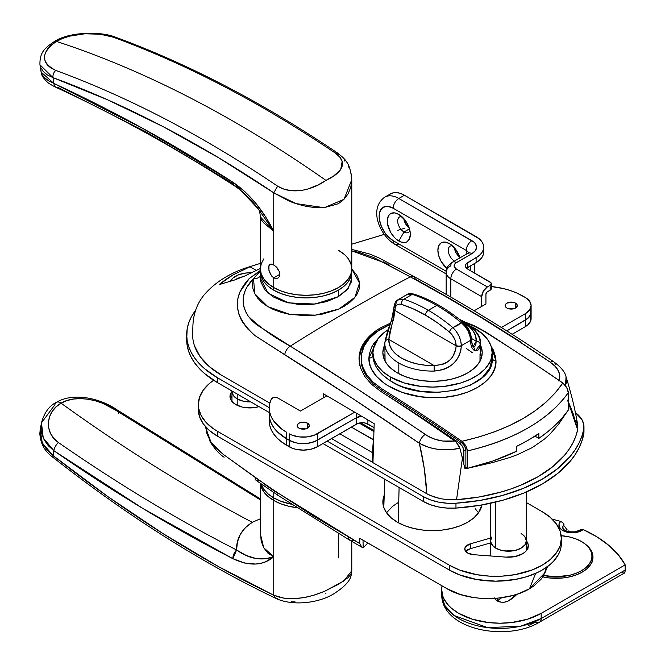 <?xml version="1.0" encoding="UTF-8"?>
<svg xmlns="http://www.w3.org/2000/svg" width="665" height="665" viewBox="0 0 665 665"><rect width="100%" height="100%" fill="white"/><g stroke="black" fill="none" stroke-linecap="round" stroke-linejoin="round"><path stroke-width="1" d="M243.24 276.673A20.274 11.704 0 0 0 234.703 279.965A20.274 11.704 180 0 1 243.24 276.673M230.373 281.262A20.274 11.704 180 0 1 251.553 272.833L245.9 273.016L238.594 274.761L232.999 277.995L230.373 281.262M351.278 282.085L351.777 271.511A45.71 26.392 180 0 1 338.385 290.173L338.385 296.665L346.889 289.923L351.278 282.085M351.719 270.214A45.71 26.392 180 0 1 351.777 271.511L351.719 270.214L351.777 271.511A45.71 26.392 -0 0 0 351.719 270.214M575.907 420.504L577.702 425.068L577.644 429.789L575.765 436.356L572.947 442.807L569.223 449.099L564.593 455.209L552.814 466.639L537.935 476.78L520.363 485.367L510.695 489.016L500.57 492.175L479.099 496.996L456.539 499.706L448.426 499.739L440.479 498.708L429.823 495.309L426.78 493.738L424.32 468.817L419.357 443.297L351.494 397.737L255.102 335.692L247.904 329.117L242.525 322.035L240.522 318.327L239.001 314.545L237.397 306.964L237.696 299.383L239.841 292.043L249.325 278.485L260.356 270.805L249.325 278.485C231.578 297.421 233.498 316.49 255.102 335.692L284.778 354.661A7.947 4.738 -58.1 0 1 290.297 346.149C273.83 337.288 259.865 327.363 248.394 316.365C240.023 303.298 241.728 290.696 253.523 278.569L260.356 271.104L253.523 278.569L246.69 287.488L244.57 292.243L243.373 297.105L243.141 302.051L243.897 306.939L245.643 311.727L248.394 316.365L252.068 320.713L256.64 324.744L290.297 346.149A1987.369 1282.91 -66.7 0 1 410.313 276.856L445.816 296.615L480.978 317.429L515.791 339.316L550.279 362.242L555.267 366.448L558.575 371.186L559.83 376.157L558.733 380.97C561.327 374.171 558.509 367.928 550.279 362.242A7.947 4.14 -55.7 0 1 553.978 361.968A7.947 4.14 124.3 0 0 550.279 362.242C504.519 330.962 457.869 302.5 410.313 276.856L373.788 257.538L359.457 252.534L351.66 250.813M374.187 423.655L323.522 393.838L374.187 423.655L372.957 462.665L426.78 493.738L372.957 462.665L374.187 423.655M192.667 333.531A99.368 57.373 0 0 0 221.744 375.368L269.874 403.148L221.744 375.368L209.392 366.673L200.207 356.748L194.554 345.991M484.536 331.228L473.413 325.31L484.536 331.228A2105.265 1215.479 60 0 1 508.226 346.648A2105.265 1215.479 -120 0 0 484.536 331.228M465.284 322.176L473.413 325.31L465.284 322.176M380.563 327.845L390.729 323.007L380.563 327.845L375.708 330.946L367.687 338.003L364.611 341.877C368.435 336.44 373.755 331.76 380.563 327.845M359.009 358.876L359.009 358.876C359.117 352.658 360.987 346.989 364.611 341.877L360.413 350.181L359.366 354.487L359.009 358.876L360.422 367.67L359.009 358.876M364.611 376.232L360.422 367.67L364.611 376.232L371.386 384.171L364.611 376.232M567.561 400.147L577.644 429.789A139.118 80.315 0 0 1 456.539 499.706L462.441 458.06L460.571 450.729L464.935 468.709L467.237 468.251L464.935 468.709L462.441 458.06L456.539 499.706L448.426 499.739L440.479 498.708L433.156 496.672L426.78 493.738C425.966 477.32 423.489 460.504 419.357 443.297C373.738 412.084 328.884 382.541 284.778 354.661A7.947 4.738 121.9 0 1 290.297 346.149C334.545 373.688 379.524 403.115 425.218 434.445A7.947 4.156 124.5 0 0 419.357 443.297C431.12 449.74 444.636 451.394 459.897 448.276L460.571 450.729L459.066 446.132L456.365 442.375L459.897 448.276L449.232 449.839L438.301 449.39L433.081 448.459L428.085 447.104L419.357 443.297A7.947 4.156 -55.5 0 1 425.218 434.445C433.53 440.089 443.372 442.275 454.744 441.011L456.365 442.375L454.744 441.011A2105.265 1215.479 60 0 0 380.546 391.269L371.386 384.171L380.546 391.269A2105.265 1215.479 60 0 1 454.744 441.011L442.732 441.053L435.068 439.266L428.218 436.298L357.205 388.875L290.297 346.149A1987.369 1282.91 -66.7 0 1 410.313 276.856L383.123 262.301L351.777 250.838M410.313 276.856L413.846 276.482L415.442 279.225L450.887 299.175L485.982 320.106L520.728 342.018M323.124 397.969L323.522 393.838L323.124 397.969M249.325 278.485L260.356 270.422L249.325 278.485M383.472 261.885L388.992 264.853M389 264.861L389.432 265.094M219.126 284.603L233.074 274.836L250.04 266.756L256.449 270.456L250.04 266.756L233.074 274.836L225.684 279.5L219.126 284.603L234.396 280.056L219.126 284.603M260.356 268.485L244.479 276.133L234.396 280.056L244.479 276.133L260.356 268.485M565.549 385.434L566.514 382.126L565.998 376.623C571.418 394.162 575.325 410.338 577.719 425.168L577.644 429.789L573.105 413.497L568.301 401.618M568.932 408.667L568.301 409.731L568.932 408.667L568.301 408.31L568.932 408.667M566.921 412.001L558.534 424.328L549.814 434.245L544.643 438.95L532.299 447.578L517.47 454.661L509.257 457.661L492.017 462.715L470.704 467.553L492.017 462.715L509.257 457.661L517.47 454.661L532.299 447.578L544.643 438.95L549.814 434.245L558.534 424.328L566.921 412.001M351.777 269.034L356.64 274.919L358.801 279.624L359.615 284.421L359.058 289.267L357.172 293.98L353.963 298.485L349.541 302.658L344.005 306.399L337.504 309.607L322.276 314.121L313.971 315.301L305.426 315.709L288.66 314.163L280.871 312.251L273.664 309.607L267.33 306.341L261.935 302.475L257.696 298.169L254.653 293.473L252.924 288.577L252.542 283.548L253.523 278.569A7.947 6.309 -161.3 0 0 260.356 275.909A7.947 6.309 18.7 0 1 253.523 278.569L254.762 293.689L267.845 306.623L289.716 314.354L315.41 315.152L338.951 308.984L354.902 297.363L359.499 282.991L351.777 269.042M338.385 290.173L344.071 286.174L348.294 281.611L350.896 276.657L351.777 271.511L350.896 276.657L348.294 281.611L344.071 286.174L338.385 290.173A45.71 26.392 180 0 1 288.577 295.892A45.71 26.392 180 0 1 260.356 271.511L261.237 276.657L263.839 281.611L268.062 286.174L273.747 290.173L280.672 293.456L288.577 295.892L297.147 297.396L306.066 297.903L314.986 297.396L323.556 295.892L331.461 293.456L338.385 290.173L331.461 293.456L323.556 295.892L314.986 297.396L306.066 297.903L297.147 297.396L288.577 295.892L280.672 293.456L273.747 290.173A45.71 26.392 -0 0 0 323.556 295.892A45.71 26.392 -0 0 0 351.777 271.511L351.777 268.918A45.71 26.392 180 0 1 323.556 293.298A45.71 26.392 180 0 1 273.747 287.579L273.747 290.173L268.062 286.174L263.839 281.611L261.237 276.657L260.356 271.511A45.71 26.392 0 0 0 273.747 290.173L273.747 287.579L268.062 283.581L263.839 279.017L261.237 274.063L260.356 268.918L261.237 263.764L263.839 258.818L261.237 263.764L260.356 268.918A45.71 26.392 0 0 0 273.747 287.579A45.71 26.392 180 0 1 260.356 268.918L260.697 281.586L264.737 289.799L272.958 296.781L284.52 301.81L298.252 304.395L305.484 304.695L312.774 304.312L326.623 301.636L338.385 296.665L338.385 290.173M260.389 277.28L260.356 278.294M565.549 385.426L566.04 376.764M555.142 364.902A7.947 4.14 124.3 0 0 553.978 361.968A7.947 4.14 -55.7 0 1 555.142 364.902M260.372 278.286L268.07 293.223L288.585 302.883L315.002 304.063L338.385 296.665L348.294 288.194L351.768 278.303M338.385 250.256L344.071 254.254L338.385 250.256A45.71 26.392 180 0 1 351.777 268.918L350.896 274.063L348.294 279.017L344.071 283.581L338.385 287.579L331.461 290.854L323.556 293.298L314.986 294.803L306.066 295.31L297.147 294.803L288.577 293.298L280.672 290.854L273.747 287.579A45.71 26.392 0 0 0 323.556 293.298A45.71 26.392 0 0 0 351.777 268.918L350.896 274.063L348.294 279.017L344.071 283.581L338.385 287.579L331.461 290.854L323.556 293.298L314.986 294.803L306.066 295.31L297.147 294.803L288.577 293.298L280.672 290.854L273.747 287.579L273.747 277.837L271.661 276.058L269.408 272.068L268.618 267.82L268.968 265.626L270.015 264.321L271.661 264.072L273.747 264.861L277.022 267.671L279.35 271.611L279.857 274.304L273.747 277.837L273.747 287.579L268.062 283.581L263.839 279.017L261.237 274.063L260.356 268.918L260.356 216.94C259.998 212.634 259.325 209.982 258.336 208.976M348.294 258.818L350.896 263.764L351.777 268.918L350.896 263.764L348.294 258.818M260.414 270.214A45.71 26.392 0 0 0 260.356 271.511M258.12 208.694L273.747 231.27L258.353 209.001L236.599 185.926A7.947 4.323 -57.3 0 1 234.205 185.635A7.947 4.323 -57.3 0 1 232.9 182.202C173.133 143.781 113.474 110.872 53.923 83.474L41.114 72.086L39.967 64.804C39.476 51.596 45.835 47.381 54.347 41.521C69.717 31.413 101.629 31.388 115.477 37.165C189.084 64.206 263.099 102.817 337.504 153L338.385 155.51L337.504 153L335.177 152.975L337.504 153C342.417 156.774 345.334 159.625 346.266 161.545C349.025 164.421 350.862 170.548 351.777 179.907L350.788 187.297L348.069 193.864L343.872 199.442L338.369 203.714L324.038 207.721L315.476 207.671L306.449 206.391C298.286 204.488 292.367 202.634 288.685 200.83L273.747 192.825L277.654 186.183C203.232 136.001 129.284 97.414 55.81 70.432C40.515 62.419 40.723 52.751 56.434 41.413A5.96 3.441 -120 0 0 54.322 41.538A5.96 3.441 60 0 1 56.434 41.413C71.388 32.427 98.553 31.538 113.341 37.215C186.815 64.206 260.763 102.792 335.177 152.975C351.827 164.646 336.207 176.067 325.842 180.323A1192.42 688.45 -120 0 0 56.434 41.413L62.568 38.462L69.534 36.176L84.929 33.774L100.332 34.239L113.341 37.215C186.815 64.206 260.763 102.792 335.177 152.975L339.782 157.09L342.159 161.495L340.655 169.783L333.689 175.934L317.887 185.045L306.449 189.525L299.208 190.722L291.544 190.714L284.063 189.217L277.654 186.183C203.232 136.001 129.284 97.414 55.81 70.432L50.889 68.013L47.265 64.879L45.087 61.213L44.414 57.157L45.27 52.976L47.622 48.828L51.388 44.921L56.434 41.413A1192.42 688.45 60 0 1 325.842 180.323C318.834 186.075 295.617 197.164 277.654 186.183L273.747 192.825L273.747 264.861L273.747 231.27L263.689 222.825L261.162 219.658L260.356 216.89L273.747 231.27L273.747 192.825L218.295 157.539L163.025 126.583L107.921 99.941L53.001 77.647L53.923 83.474L143.332 128.711L232.9 182.202L244.637 191.404L255.618 203.091L265.435 216.591L273.747 231.27C263.19 210.049 249.575 193.69 232.9 182.202L234.221 185.643C174.754 147.422 115.419 114.688 56.217 87.456C51.637 85.203 48.636 83.383 47.223 82.003C40.798 75.635 41.704 73.873 41.114 72.086L41.737 74.106L44.173 77.406L48.296 80.556L53.923 83.474L53.001 77.647L47.415 74.954L43.242 71.479L40.69 67.414L39.967 64.804L53.001 77.647C126.109 104.488 199.691 142.884 273.747 192.825L296 203.615L324.246 207.704L344.021 199.284L351.777 179.65M232.983 183.598L145.61 131.662L58.47 87.664A7.947 5.029 -65.3 0 1 56.192 87.439A7.947 5.029 114.7 0 0 58.47 87.664M274.861 278.344L271.661 276.058L268.968 270.597L268.968 265.626L270.771 264.063L272.658 264.338L275.967 266.557L279.35 271.611L279.857 274.304L279.358 276.59L277.97 278.095L274.861 278.344M350.962 173.183L351.361 175.128M348.344 166.4L348.734 167.139M344.129 160.431L344.67 161.046M41.039 70.648L41.164 72.385M53.923 83.474A7.947 5.029 114.7 0 0 56.192 87.439A7.947 5.029 -65.3 0 1 53.923 83.474M113.341 37.215A5.96 4.007 -69.9 0 1 115.511 37.174A5.96 4.007 110.1 0 0 113.341 37.215M55.81 70.432A5.96 4.007 110.1 0 0 53.001 77.647A5.96 4.007 -69.9 0 1 55.81 70.432M54.322 41.538A5.96 3.441 -120 0 0 53.167 43.524M273.747 277.837L279.857 274.312L279.358 276.59L277.97 278.095L275.975 278.544L273.747 277.837M462.674 322.026L463.455 322.467A3.973 2.294 -60 0 1 465.442 322.267A3.973 2.294 -60 0 1 466.265 324.088A47.697 27.539 180 0 1 480.238 343.556A47.697 27.539 180 0 1 480.205 344.528L479.623 347.662L478.318 349.906L475.433 350.904L473.613 349.948L472.017 347.845L470.936 344.694L470.554 340.339L461.352 345.65L460.845 350.513L459.315 355.16L456.822 359.615L453.43 363.597L448.626 367.23L443.123 369.665L434.22 371.078A47.697 27.539 180 0 1 398.817 363.032A47.697 27.539 180 0 1 384.844 343.556L385.093 361.768M479.989 361.768L480.014 353.955M393.738 308.651A3.973 2.294 0 0 0 393.722 308.834A3.973 2.294 0 0 0 394.885 310.464A3.973 2.294 180 0 1 393.722 308.843L391.319 321.253C388.493 327.87 386.34 334.927 384.877 342.433A3.973 3.242 -176.5 0 0 384.877 342.591A3.973 3.242 3.5 0 1 384.877 342.417A3.973 3.242 3.5 0 1 388.842 339.424A3.973 3.242 -176.5 0 0 384.877 342.417L384.844 343.556A47.697 27.539 180 0 1 384.877 342.591A47.697 27.539 0 0 0 384.844 343.672A47.697 27.539 0 0 0 398.817 363.032L398.817 373.705L398.817 363.032A47.697 27.539 0 0 0 434.22 371.078L434.079 365.542L434.22 371.078C450.712 369.275 459.756 360.929 461.352 346.033A3.973 2.294 180 0 1 456.14 345.825C455.068 358.103 447.711 364.678 434.079 365.542A43.724 25.245 180 0 1 388.842 339.424L394.885 310.464L456.14 345.825L455.758 349.466L452.641 356.856L449.914 360.089L446.489 362.666L442.582 364.42L434.079 365.542L388.842 339.424L434.079 365.542L425.143 365.193L416.523 363.797L408.568 361.428L401.627 358.161L395.974 354.154L391.86 349.566L389.449 344.586L388.842 339.424L389.308 333.68L393.838 318.178L394.885 310.081C395.193 305.277 397.421 303.381 401.585 304.404A155.012 89.501 60 0 1 425.517 315.16A3.973 2.294 -60 0 1 428.327 310.297A158.993 91.795 -120 0 0 403.788 299.258A3.973 2.743 107.7 0 0 401.585 304.404L413.48 308.976L425.517 315.16L437.553 322.874L449.44 332.026L452.092 334.803L455.06 340.056L456.14 345.825L394.885 310.464L395.376 307.105L396.781 305.044L398.942 304.113L401.585 304.404A3.973 2.743 -72.3 0 1 403.788 299.258A158.993 91.795 60 0 1 428.327 310.297L436.755 305.426A158.993 91.795 -120 0 0 412.217 294.387L403.788 299.258L412.217 294.387L408.859 293.922L406.115 295.11M480.196 355.517L480.196 353.315M466.265 324.088A3.973 2.294 120 0 0 465.442 322.267C476.489 330.206 481.418 337.305 480.238 343.556L480.23 353.622M479.98 361.17L480.105 357.329M480.155 359.94L480.105 359L480.155 359.94M472.2 352.6L466.265 348.427M384.852 354.744L385.101 361.17M397.146 300.289L400.114 298.967L403.788 299.258L397.412 300.081L407.312 294.346L412.217 294.387A158.993 91.795 60 0 1 436.755 305.426A158.993 91.795 60 0 1 461.294 322.725A158.993 91.795 -120 0 0 436.755 305.426L428.327 310.297A158.993 91.795 60 0 1 452.865 327.596L457.52 325.534L461.294 322.725L452.865 327.596L456.223 331.37L458.966 335.983L460.745 340.929L461.352 345.65L470.554 340.339L469.872 335.667L467.936 330.804L464.968 326.316L461.294 322.725A3.973 1.737 -50.1 0 1 463.222 322.483A3.973 1.737 -50.1 0 1 463.497 323.913A3.973 1.737 129.9 0 0 463.222 322.483A3.973 1.737 129.9 0 0 461.294 322.725C467.054 327.629 470.138 333.498 470.554 340.339L475.433 350.904L480.205 344.528A47.697 27.539 -0 0 0 480.238 343.531M459.266 319.258L465.442 322.267A3.973 2.294 120 0 0 463.455 322.467L469.108 326.473L473.222 331.062L475.633 336.041L476.24 341.203L471.352 338.377L476.24 341.203L475.774 345.251L474.877 346.274L473.214 346.174C472.948 347.329 472.325 345.052 471.36 339.333A3.973 2.294 180 0 1 470.554 340.721A3.973 2.294 -0 0 0 471.36 339.333A3.973 2.294 -0 0 0 471.344 339.142M451.601 314.761L439.565 307.047M469.108 331.943L467.304 328.335M464.86 325.202L463.497 323.913C467.653 327.704 469.889 332.176 470.197 337.33M456.14 345.443L456.14 345.825A3.973 2.294 0 0 0 461.352 346.033L461.352 345.65A3.973 2.294 180 0 1 456.14 345.443A3.973 2.294 0 0 0 461.352 345.65C460.986 338.784 458.152 332.766 452.865 327.596A3.973 1.737 129.9 0 0 449.44 332.026C453.605 335.817 455.841 340.289 456.14 345.443M394.387 310.114L384.877 342.591M428.327 310.297A3.973 2.294 120 0 0 425.517 315.16A155.012 89.501 60 0 1 449.44 332.026A3.973 1.737 -50.1 0 1 452.865 327.596A158.993 91.795 -120 0 0 428.327 310.297M394.885 310.081A3.973 2.294 180 0 1 393.722 308.46A3.973 2.294 180 0 1 394.528 307.072A3.973 2.294 0 0 0 393.722 308.469A3.973 2.294 0 0 0 394.885 310.081M393.722 308.834L393.722 308.46C394.528 303.29 395.766 300.497 397.421 300.073L394.528 307.072M463.455 322.467A43.724 25.245 180 0 1 476.24 341.203A3.973 3.242 3.5 0 1 480.205 344.528A3.973 3.242 -176.5 0 0 476.24 341.203L473.33 346.241M412.217 294.387A3.973 2.743 -72.3 0 1 414.054 294.13A3.973 2.743 107.7 0 0 412.217 294.387M415.401 295.459A3.973 2.743 107.7 0 0 414.054 294.13C430.546 299.458 446.946 308.909 463.231 322.483C468.31 327.105 471.019 332.6 471.36 338.959A3.973 2.294 180 0 1 470.554 340.339A3.973 2.294 -0 0 0 471.36 338.951A3.973 2.294 -0 0 0 470.263 337.371M300.987 428.908A6.06 3.5 180 0 1 305.526 428.908A6.06 3.5 0 0 0 300.987 428.908M269.275 421.003L269.275 414.511L269.791 419L271.312 423.422L273.814 427.678L277.263 431.718L281.603 435.467L289.2 440.272L286.74 438.85L286.74 445.342L289.2 446.764L289.2 433.78A19.875 11.471 180 0 0 317.305 433.78L317.305 440.272L317.305 433.78L354.644 412.225L314.296 435.209L307.13 436.922L299.375 436.922L292.209 435.209L289.2 433.78L289.2 440.272L295.651 442.757L299.375 443.414L307.13 443.414L310.863 442.757L317.305 440.272A19.875 11.471 180 0 1 289.2 440.272A19.875 11.471 0 0 0 317.305 440.272L356.656 417.554L356.656 413.397L356.656 417.554A7.947 4.588 180 0 1 361.486 416.232A7.947 4.588 -0 0 0 356.656 417.554L317.305 440.272L317.305 446.764L317.305 440.272L356.656 417.554L314.296 441.693L307.13 443.414L299.375 443.414L295.651 442.757L289.2 440.272L289.2 446.764A19.875 11.471 0 0 0 317.305 446.764L356.656 424.046L356.656 417.554L362.275 416.207L356.656 417.554L356.656 424.046A7.947 4.588 -0 0 1 367.895 424.046L367.895 419.981L367.895 424.046L374.054 427.595L365.318 423.048L362.275 422.699L357.861 423.472L317.305 446.764L310.863 449.249L303.257 450.122L295.651 449.249L292.209 448.185L281.603 441.951L277.263 438.21L273.814 434.17L271.312 429.906L269.791 425.492L269.275 421.003A59.617 34.422 0 0 0 286.74 445.342L286.74 438.85L277.263 431.718L273.814 427.678L271.312 423.422L269.791 419L269.275 414.511A59.617 34.422 0 0 0 286.74 438.85L289.2 440.272L286.74 438.85A59.617 34.422 180 0 1 269.275 414.511L269.791 403.522L271.312 399.108L273.165 397.72L276.175 397.487L277.962 398.077L300.447 411.061L326.848 395.816L300.447 411.061L277.962 398.077A3.973 2.294 180 0 0 271.312 399.108A59.617 34.422 180 0 0 269.275 408.019L269.791 412.508L271.312 416.93L273.814 421.194L281.603 428.975L286.74 432.358A59.617 34.422 180 0 1 269.275 408.019M305.576 428.925L300.937 428.925L305.576 428.925M307.538 423.189L307.538 428.144L309.2 426.348L309.2 424.985L308.294 423.721L305.576 422.433L299.89 422.757L298.211 423.721L297.197 425.667A6.06 3.5 180 0 1 300.937 422.433A6.06 3.5 180 0 1 307.538 423.189A6.06 3.5 180 0 1 309.316 425.667A6.06 3.5 180 0 1 305.576 428.9A6.06 3.5 180 0 1 298.967 428.144A6.06 3.5 180 0 1 297.197 425.667L298.211 427.612L299.89 428.576L305.576 428.9L307.538 428.144L307.538 423.189M286.74 438.85L286.74 432.358L286.74 438.85M508.966 308.834A6.06 3.5 180 0 1 513.505 308.834A6.06 3.5 0 0 0 508.966 308.834M531.111 305.592L529.598 301.195L525.292 297.471A19.875 11.471 180 0 1 531.111 305.592L531.111 312.076A19.875 11.471 0 0 1 525.292 320.189L529.598 316.474L531.111 312.076L531.111 318.568A19.875 11.471 0 0 1 525.292 326.681L512.108 334.296L525.292 326.681L525.292 313.705L529.598 309.981L531.111 305.592A19.875 11.471 180 0 1 525.292 313.705L501.385 327.504L525.292 313.705L525.292 320.189L506.763 330.887L527.761 318.452L530.728 314.321L530.728 309.84L531.111 312.076A19.875 11.471 180 0 1 525.292 320.189L525.292 326.681L527.761 324.944L530.728 320.813L530.728 316.332M508.916 308.843L513.555 308.843L508.916 308.843M506.954 308.061A6.06 3.5 180 0 1 505.176 305.592A6.06 3.5 180 0 1 508.916 302.359A6.06 3.5 180 0 1 515.525 303.115L515.525 308.061L514.602 308.502L508.916 308.818L506.954 308.061L505.292 306.274L505.633 304.246L506.954 303.115L512.416 302.159L514.602 302.675L516.838 304.246L517.179 306.274L515.525 308.061L515.525 303.115A6.06 3.5 180 0 1 517.295 305.592A6.06 3.5 180 0 1 513.555 308.818A6.06 3.5 180 0 1 506.954 308.061M525.292 297.471L516.963 293.082L510.479 290.58L503.488 288.593L491.319 286.524A59.617 34.422 180 0 1 522.831 296.058L525.292 297.471M485.94 303.963L474.137 310.779L485.94 303.963L485.94 294.229L485.94 303.963M372.932 353.348L372.874 354.994A3.973 3.184 -0 0 1 368.909 358.119A3.973 3.184 180 0 0 372.874 354.994C373.107 364.844 378.925 373.439 390.322 380.787C424.445 404.536 495.009 388.751 492.275 357.87A3.973 3.184 180 0 0 496.007 360.987C496.888 381.419 466.398 398.992 432.416 397.687C398.51 397.421 368.053 378.485 368.909 358.119L369.216 354.379L371.635 347.122L373.747 343.622L378.235 338.435L368.909 358.119L370.139 365.584L371.652 369.241L376.423 376.265L383.339 382.633L387.537 385.5L402.508 392.508L420.056 396.673L432.416 397.687L444.852 397.238L456.739 395.351L467.753 392.067L477.379 387.554L485.284 381.959L491.169 375.484L494.785 368.435L496.007 360.987A3.973 3.184 -0 0 1 492.275 357.87L492.05 354.761M384.993 357.67L384.229 359.341L384.993 357.67M397.412 372.932A49.684 28.686 180 0 1 382.857 352.65A49.684 28.686 180 0 1 384.844 344.611L383.813 347.047L382.857 352.65L383.813 358.244L386.639 363.622L391.228 368.585L397.412 372.932L404.935 376.498L413.53 379.15L422.849 380.779L432.541 381.328L442.233 380.779L451.552 379.15L460.147 376.498L467.67 372.932L473.854 368.585L478.443 363.622L481.269 358.244L482.225 352.65L481.269 347.047L480.238 344.611A49.684 28.686 180 0 1 482.225 352.65A49.684 28.686 180 0 1 451.552 379.15A49.684 28.686 180 0 1 397.412 372.932M489.698 368.252L492.275 357.87L492.158 352.217A59.617 34.422 180 0 1 455.7 384.362A59.617 34.422 180 0 1 390.38 376.988L390.322 380.787C396.099 384.137 400.787 386.34 404.387 387.412L420.87 391.369L438.351 392.317L455.35 390.189L470.396 385.135L482.192 377.612L489.698 368.252M372.932 353.389L372.874 354.994C372.741 359.3 374.254 363.913 377.412 368.842L382.899 375.151L390.322 380.787L390.38 376.988L404.436 383.007L420.912 386.407L432.541 387.072L444.17 386.407L460.645 383.007L470.363 379.258L478.625 374.486L485.126 368.875L489.598 362.641L491.019 359.358L492.158 352.65L491.019 345.933L487.62 339.474L482.117 333.522L471.651 326.665A59.617 34.422 180 0 1 474.702 328.302A59.617 34.422 180 0 1 492.158 352.217M495.699 357.221L496.007 360.987L491.111 346.199L493.264 349.84L495.699 357.221M390.247 324.37L377.379 331.411L369.59 338.236L364.262 345.842L361.536 354.038L361.536 362.408L362.575 366.606L366.623 374.703L373.231 382.267L382.092 388.942A1986.089 1146.676 60 0 1 461.901 441.294L478.767 437.03L494.743 431.751L509.531 425.567L523.106 418.518L535.425 410.596L546.189 402.001L555.317 392.816L562.798 383.04A1986.089 1146.676 -120 0 0 482.99 330.696L477.761 327.729L466.132 322.808M466.655 322.99L472.117 325.094L482.99 330.696A1986.089 1146.676 60 0 1 562.798 383.04L566.638 387.279L568.184 391.377L568.301 410.097L562.407 417.637L555.499 424.893L547.636 431.818L538.85 438.368A182.842 105.56 0 0 0 568.301 410.097L568.301 392.683C558.783 406.19 545.391 417.928 528.118 427.894C510.853 437.878 490.612 445.558 467.404 450.937L467.404 468.351A182.842 105.56 0 0 0 516.364 451.344L516.364 446.481A182.842 105.56 0 0 0 538.85 433.497L538.85 438.368L534.934 436.107L538.85 438.368L538.85 433.497L528.101 440.272L516.364 446.481L516.364 451.344L493.039 460.961L467.404 468.351L465.874 467.462A180.847 104.413 180 0 1 464.71 467.728A180.847 104.413 0 0 0 465.874 467.462L467.404 468.351L467.287 449.64L465.749 445.533L461.901 441.294A1986.089 1146.676 -120 0 0 382.092 388.942L373.231 382.267L366.623 374.703C362.849 368.834 361.037 363.339 361.195 358.202L361.195 358.194C361.295 352.292 363.098 346.881 366.615 341.951C370.314 336.739 375.459 332.226 382.059 328.419L390.247 324.379M483.904 331.261L484.394 331.569L483.904 331.261M380.646 329.225L371.552 335.675L364.777 343.14C368.576 337.778 373.871 333.14 380.646 329.225M359.208 359.84L359.208 359.832C359.308 353.772 361.162 348.202 364.777 343.14L360.605 351.311L359.208 359.84L359.856 365.7L359.208 359.84L359.208 362.176M563.413 383.373L566.937 387.803L563.413 383.373A1984.028 1145.487 -120 0 0 484.394 331.569A1984.028 1145.487 -120 0 1 563.413 383.373L563.363 383.447M385.085 394.187A1984.028 1145.487 60 0 1 459.706 443.247L462.599 446.431L463.771 449.523L463.854 464.054L463.854 450.496L465.874 450.055L465.874 467.462L465.874 450.055L463.854 450.496L462.599 446.431L459.706 443.247L461.743 442.815A1984.102 1145.529 -120 0 0 382.092 390.571L373.173 383.838L366.615 376.315L362.558 368.177L361.195 359.815C361.037 364.935 362.841 370.438 366.615 376.315L373.173 383.838L382.092 390.571L382.092 388.942L382.092 390.571A1984.102 1145.529 60 0 1 461.743 442.815L464.627 445.991L465.874 450.055L465.542 448.044L463.297 444.187L461.743 442.815L459.706 443.247A1984.028 1145.487 60 0 0 385.085 394.187M480.163 359.981L480.371 360.413L480.163 359.981M361.203 359.009L361.195 358.194M390.38 376.988A59.617 34.422 180 0 1 372.924 352.217A59.617 34.422 180 0 1 388.335 329.549L382.965 333.522L377.454 339.474L374.062 345.933L372.924 352.65L374.062 359.358L377.454 365.817L382.965 371.768L390.38 376.988M467.404 450.937C514.777 439.582 548.409 420.164 568.301 392.683L566.638 387.279L562.798 383.04C543.554 410.879 509.914 430.297 461.901 441.294L465.749 445.533L467.404 450.937M331.503 438.568L372.392 462.175L372.392 452.599L339.79 433.78L372.392 452.599L372.392 462.175L372.982 461.834L372.392 462.175L331.503 438.568M373.655 439.706L372.392 452.599L373.406 439.848L351.344 427.113L373.655 439.706M373.963 430.463L360.671 422.79L373.963 430.463M373.921 431.568L359.183 423.065L373.921 431.568M186.682 334.794L187.189 340.754L188.702 346.665L191.221 352.45L194.695 358.069L199.118 363.464L204.429 368.585L217.53 377.795L269.283 407.678L217.53 377.795A105.328 60.814 180 0 1 186.682 334.794A105.328 60.814 180 0 1 195.601 310.314L191.221 317.147L188.702 322.932L187.189 328.834L186.682 339.665A105.328 60.814 0 0 0 217.53 382.666L217.53 377.795L217.53 382.666L269.275 412.541L217.53 382.666L204.429 373.447L199.118 368.335L194.695 362.94L191.221 357.321L188.702 351.527L187.189 345.625L186.765 337.23A105.328 60.814 0 0 0 186.682 339.665M583.97 431.751L581.833 441.277L578.941 448.11L575.067 454.777L570.246 461.236L557.869 473.347L542.15 484.078L523.555 493.156L502.582 500.304L479.847 505.325L455.966 508.077L447.055 508.085L438.368 506.938L430.338 504.71L423.372 501.501L322.932 443.513L423.372 501.501L423.372 496.639L327.147 441.078L423.372 496.639L423.372 501.501A39.75 22.951 0 0 0 455.966 508.077L455.966 503.214A39.75 22.951 180 0 1 423.372 496.639L430.338 499.847L438.368 502.075L447.055 503.214L455.966 503.214L455.966 508.077A145.078 83.757 0 0 0 583.712 434.32L583.712 429.457A145.078 83.757 180 0 1 455.966 503.214L479.847 500.454L502.582 495.433L523.555 488.285L542.15 479.216L557.869 468.476L570.246 456.373L575.067 449.914L578.941 443.239L581.833 436.406L583.712 429.457L583.712 434.32A39.75 22.951 -0 0 0 583.97 431.726A39.75 22.951 -0 0 0 583.745 429.299M575.3 412.558A39.75 22.951 180 0 1 583.97 426.863A39.75 22.951 180 0 1 583.712 429.457L583.72 424.312L581.75 419.291L575.3 412.558M260.414 531.842L261.17 541.002L263.689 547.686L267.945 553.18L273.747 556.78L273.747 500.471A45.71 26.392 -0 0 0 296.573 507.628A45.71 26.392 180 0 1 273.747 500.471L273.747 497.877L268.062 493.879L263.839 489.315L261.071 483.862L263.839 489.315L268.062 493.879L273.747 497.877A45.71 26.392 180 0 1 261.071 483.862A45.71 26.392 0 0 0 273.747 497.877A45.71 26.392 -0 0 0 291.295 504.195A45.71 26.392 180 0 1 273.747 497.877L273.747 492.549L273.747 497.877L280.672 501.161L291.295 504.195L280.672 501.161L273.747 497.877L273.747 595.217L280.755 597.66L288.693 598.716L297.405 598.508L306.482 597.12L315.518 594.71L324.088 591.526L338.41 584.336L348.094 577.644L350.796 574.319L351.777 570.952L351.777 541.385M399.1 487.495L398.194 522.657L399.1 487.495M237.206 398.892L237.206 405.309L237.206 398.892A17.889 10.324 180 0 1 231.969 391.594L233.332 395.542L237.206 398.892L243.008 401.128L250.855 401.901A17.889 10.324 180 0 1 237.206 398.892A17.889 10.324 -0 0 0 250.855 401.901L243.008 401.128L237.206 398.892L237.206 394.021L237.206 398.892L233.332 395.542L231.969 391.594A17.889 10.324 0 0 0 237.206 398.892M526.314 550.554L526.314 550.745A17.889 10.324 -0 0 0 526.314 550.612A17.889 10.324 -0 0 0 526.239 549.689L526.239 550.828M521.077 533.571L523.297 535.142L521.077 533.571A17.889 10.324 180 0 1 526.314 540.878L524.951 544.826L523.297 546.613L521.077 548.176L515.267 550.42L504.935 551.002L501.585 550.42L495.782 548.176A17.889 10.324 0 0 1 490.537 540.878L491.901 536.921L490.537 540.878L490.886 542.889L493.555 546.613L495.782 548.176L495.782 502.075L495.782 548.176A17.889 10.324 180 0 1 490.537 540.878L491.901 544.826L495.782 548.176L501.585 550.42L508.426 551.202L515.267 550.42L521.077 548.176L524.951 544.826L526.314 540.878A17.889 10.324 180 0 1 515.267 550.42A17.889 10.324 180 0 1 495.782 548.176A17.889 10.324 -0 0 0 515.267 550.42A17.889 10.324 -0 0 0 526.314 540.878L524.951 536.921L526.314 540.878L526.314 491.992M363.173 547.894L367.812 542.989L363.173 547.894L363.032 540.229L363.173 547.894L361.411 546.48L362.383 547.47M205.734 426.93L206.94 433.796L210.373 441.144L215.851 448.044L223.232 454.345L268.851 487.004L312.791 515.608L359.807 543.596L359.699 538.309L447.063 588.749C468.443 601.767 508.043 601.808 529.506 588.749L535.649 573.371L529.506 588.749L518.875 593.596L512.865 595.466L499.997 597.918L493.239 598.483L479.689 598.234L473.014 597.428L460.429 594.51L447.021 588.725L360.098 538.484M546.322 568.085L543.563 575.641L541.044 579.265L533.995 585.832L529.506 588.749L545.009 572.698L547.519 566.58M386.531 512.765L392.433 506.456L397.662 502.89M475.151 508.683L478.634 512.898M526.239 549.689L526.505 550.512A7.947 4.588 180 0 1 526.314 550.013M231.428 400.762L231.969 400.48L231.428 400.762M231.969 391.003L231.969 401.461M359.699 538.309L359.807 543.596L361.411 546.48L359.807 543.596L277.064 492.449L255.177 477.428L223.232 454.345L210.905 441.967L205.801 428.085M264.695 484.378L275.742 491.959M259.375 480.404A7.947 4.023 -55 0 1 255.177 477.428A7.947 4.023 125 0 0 256.241 480.429L278.244 495.533A7.947 4.165 -56.1 0 1 277.064 492.449A7.947 4.165 123.9 0 0 278.253 495.541L350.156 540.454A7.947 4.588 -60 0 1 348.518 537.079A7.947 4.588 120 0 0 350.156 540.454A7.947 4.588 -60 0 0 353.772 540.254M291.544 601.692L295.102 601.925M325.243 593.579L325.842 593.238M115.095 409.864L102.485 403.198L95.294 400.787L87.863 399.208L80.515 398.601L73.483 399.042L66.924 400.579L61.08 403.19A1589.899 917.933 -120 0 0 252.284 522.299L260.356 518.783L252.284 522.299A1589.899 917.933 60 0 1 61.08 403.19L56.168 406.789L52.319 411.253L49.717 416.365L48.454 421.943L48.67 427.653L50.432 433.231L53.724 438.301L58.47 442.558C117.78 483.746 177.156 519.556 236.599 549.98L237.422 542.017L240.24 534.502L245.244 527.711L252.284 522.299C241.495 529.307 236.266 538.534 236.599 549.98C177.156 519.556 117.78 483.746 58.47 442.558C43.325 432.317 46.226 411.086 61.08 403.19C75.311 394.295 100.398 399.407 115.095 409.864L260.356 499.914L115.095 409.864A7.947 4.098 -55.2 0 1 117.489 410.147A7.947 4.098 124.8 0 0 115.095 409.864M40.69 427.587L39.817 433.181L40.033 436.065L43.242 444.735L47.415 450.321L53.001 455.517L53.923 450.745C113.474 492.117 173.133 528.093 232.9 558.675C249.533 566.455 263.149 565.824 273.747 556.78L265.401 561.883L260.655 563.355L255.593 564.036L244.612 563.031L232.9 558.675L143.332 508.75L53.923 450.745L53.001 455.517L107.921 496.639L163.025 533.613L218.295 566.489L273.747 595.217L273.747 556.78L263.689 547.686L260.356 533.787L260.356 483.355M273.747 500.471A45.71 26.392 180 0 1 260.439 483.413L261.237 486.963L263.839 491.909L268.062 496.472L273.747 500.471L280.672 503.754L288.577 506.198L297.147 507.694L288.577 506.198L280.672 503.754L273.747 500.471L268.062 496.472L263.839 491.909L261.237 486.963L260.439 483.413A45.71 26.392 0 0 0 273.747 500.471M338.385 533.571L338.385 557.902M56.442 402.325A7.947 4.588 60 0 1 61.08 403.19A7.947 4.588 -120 0 0 56.442 402.325A7.947 4.588 60 0 0 54.871 404.769L41.479 422.832L43.242 437.944L53.923 450.745L48.271 445.708L44.164 439.848L41.729 433.43L41.164 430.122L41.496 422.732M273.747 556.78L264.903 558.841L255.826 558.459L246.382 555.558L236.599 549.98L232.9 558.675A7.947 4.846 -62.9 0 1 236.599 549.98C249.026 558.891 261.412 561.16 273.747 556.78M55.81 457.761A5.96 2.768 -51.8 0 1 53.524 457.761A5.96 2.768 -51.8 0 1 53.001 455.517L42.286 442.965L40.158 429.706L41.479 422.815C44.297 412.591 49.277 405.766 56.409 402.342C73.682 391.959 100.756 398.41 117.481 410.139A7.947 4.098 -55.2 0 1 118.561 413.422A7.947 4.098 124.8 0 0 117.489 410.147L260.356 498.883M351.777 570.769L343.755 581.035L324.254 591.451L312.367 595.665L302.907 597.793L290.78 598.774L284.462 598.325L273.747 595.217L275.385 598.159L273.747 595.217C199.691 559.656 126.109 513.089 53.001 455.517A5.96 2.768 128.2 0 0 53.524 457.761C43.624 450.745 39.169 441.385 40.149 429.698M53.524 457.761C126.957 515.583 200.905 562.382 275.385 598.159L277.654 598.159M53.923 450.745A7.947 4.098 -55.2 0 1 58.47 442.558A7.947 4.098 124.8 0 0 53.923 450.745M592.656 559.864A36.766 21.23 -0 0 0 591.975 557.719L592.266 558.484M585.499 544.278A36.766 21.23 180 0 1 592.972 557.104A36.766 21.23 180 0 1 582.207 572.116L586.779 568.899L590.171 565.225L592.266 561.243L592.972 557.104L592.266 552.964L590.171 548.982L585.499 544.278M441.868 592.158A58.271 33.641 0 0 0 441.693 594.751L444.636 605.308L454.087 615.491L487.503 627.61L520.62 626.206L541.169 618.541A7.947 4.588 60 0 1 539.523 622.174A7.947 4.588 -120 0 0 541.169 618.541L625.183 570.038L625.183 564.859A125.203 72.285 180 0 0 583.305 529.623L581.493 529.398L583.305 529.623L581.684 530.562A3.973 2.294 -120 0 0 579.714 530.354A3.973 2.294 -120 0 0 578.991 531.327A3.973 2.294 60 0 1 579.697 530.362A3.973 2.294 60 0 1 581.684 530.562A13.333 7.697 0 0 1 564.228 531.26A13.333 7.697 0 0 1 560.612 521.377L562.839 522.732L564.011 524.685L562.74 522.632L560.612 521.377A125.203 72.285 180 0 0 552.299 519.24A125.203 72.285 180 0 1 560.612 521.377L559.082 523.97L559.215 526.705L561.011 529.249L564.228 531.26L568.467 532.499L573.188 532.798L577.785 532.125L583.305 529.623L597.112 536.963L608.857 545.416L618.284 554.785L625.183 564.859L541.169 613.363L527.436 619.24L511.335 622.573L499.964 623.213L488.6 622.573L472.499 619.24L458.767 613.363L451.518 608.267L448.576 605.433L444.203 599.34L442.815 596.139L441.693 589.572L442.05 585.857A58.271 33.641 180 0 0 441.693 589.572L441.693 594.751A58.271 33.641 0 0 0 477.67 625.832A58.271 33.641 0 0 0 541.169 618.541L541.169 613.363L625.183 564.859L625.125 571.21L624.393 573.172L623.529 573.089L624.393 573.172L624.975 572.149L625.183 570.038L541.169 618.541L541.169 613.363A58.271 33.641 180 0 1 477.67 620.653A58.271 33.641 180 0 1 441.693 589.572M542.133 576.713L549.032 577.927L563.38 577.927L570.279 576.713L576.63 574.751L582.207 572.116A36.766 21.23 180 0 1 542.798 576.871M494.851 597.669L495.458 599.431L497.187 600.919L501.252 602.174L504.353 602.174L508.426 600.919L516.913 594.269A47.697 27.539 180 0 1 508.426 600.919A7.947 4.588 180 0 1 500.346 602.033A7.947 4.588 180 0 1 494.951 598.384M623.014 572.665L622.465 572M569.581 531.867L568.326 530.944L569.581 531.867M567.154 529.864L565.225 527.387L567.154 529.864M564.519 526.057L565.225 527.387L564.519 526.057M535.907 621.975A7.947 4.588 -120 0 0 539.531 622.174A7.947 4.588 60 0 1 535.907 621.975L528.201 625.624M497.187 598.209L497.187 600.919A31.795 18.362 0 0 0 501.61 597.71L497.187 600.919L497.187 598.209M581.069 529.573L575.242 531.85L569.007 531.801L565.109 530.52L563.18 528.999L562.864 526.539L564.011 524.685A9.526 5.495 180 0 0 563.188 529.107A9.526 5.495 180 0 0 568.7 532.532M565.208 531.127L564.178 530.337M566.464 531.801L565.807 531.476M578.991 531.327A9.526 5.495 180 0 1 575.815 532.532M581.493 529.398L580.736 529.822L581.493 529.398M623.994 573.263L539.523 622.174C506.622 642.074 441.834 629.772 441.693 594.751M581.501 541.526A35.769 20.657 180 0 1 591.975 556.131A35.769 20.657 180 0 1 543.654 575.474L556.206 576.788L569.897 575.208L576.081 573.305L581.501 570.736L585.948 567.602L589.257 564.036L591.293 560.163L591.975 556.131L591.293 552.1L589.257 548.226L585.948 544.66L581.501 541.526A35.769 20.657 180 0 0 561.185 535.682L569.897 537.046L576.081 538.958L581.501 541.526M230.364 399.091L231.969 396.323A19.875 11.471 0 0 0 230.431 398.892M235.801 404.569A19.875 11.471 180 0 1 229.982 396.456A19.875 11.471 180 0 1 231.969 391.461L230.364 394.22L230.364 398.701L231.495 400.854L235.801 404.569L242.251 407.063L245.975 407.712L253.731 407.712L259.042 406.631A19.875 11.471 180 0 1 235.801 404.569M473.413 554.677A9.933 5.736 180 0 1 467.67 553.047L473.413 554.677L505.857 557.12L514.993 556.572L522.723 553.712L525.525 551.593L527.403 549.149L528.251 546.522L528.027 543.862L526.314 540.745A19.875 11.471 180 0 1 528.301 545.749A19.875 11.471 180 0 1 505.857 557.12L473.413 554.677M384.038 500.579A49.684 28.686 0 0 0 383.032 504.369L384.038 500.579M397.412 522.216A49.684 28.686 180 0 1 382.857 501.934A49.684 28.686 180 0 1 384.237 495.217L382.857 501.934L383.813 507.528L386.639 512.906L391.228 517.869L397.412 522.216L404.935 525.782L413.53 528.434L422.849 530.063L432.541 530.62L442.233 530.063L451.552 528.434L460.147 525.782L467.67 522.216L473.854 517.869L478.443 512.906L481.95 504.959A49.684 28.686 180 0 1 449.099 528.974A49.684 28.686 180 0 1 397.412 522.216M561.227 540.878L561.044 547.021L560.105 550.695L558.542 554.302L553.621 561.16L550.312 564.344L542.15 570.088L537.387 572.582L526.697 576.705L514.818 579.548L495.782 581.177L476.738 579.548L459.34 574.793L449.407 570.088L217.53 436.215L209.375 430.479L203.315 423.929L199.583 416.83L198.32 409.441A65.586 37.863 0 0 0 217.53 436.215L217.53 431.344L213.207 428.593L206.067 422.425L201.146 415.567L198.636 408.285L198.32 404.569L199.583 397.188L203.315 390.081L209.375 383.539L213.606 380.272A65.586 37.863 180 0 0 198.32 404.569A65.586 37.863 180 0 0 217.53 431.344L449.407 565.217L217.53 431.344L217.53 436.215L449.407 570.088A65.586 37.863 -0 0 0 520.878 578.292A65.586 37.863 -0 0 0 561.36 543.313A65.586 37.863 -0 0 0 561.227 540.878M528.027 548.725L526.314 545.608A19.875 11.471 -0 0 1 527.844 548.176M465.7 551.426A9.933 5.736 0 0 1 470.288 548.716L470.288 543.854L465.542 546.755L464.893 548.06L465.242 550.745L467.67 553.047A9.933 5.736 180 0 1 464.76 548.991A9.933 5.736 180 0 1 470.288 543.854L490.537 538.06L470.288 543.854L470.288 548.716L490.537 542.923L470.288 548.716L465.542 551.626M526.314 502.524L542.15 511.668L550.312 517.403L556.372 523.954L560.105 531.052L561.36 538.442L560.105 545.832L556.372 552.931L550.312 559.481L542.15 565.217L532.216 569.93L514.818 574.676L502.208 576.123L489.349 576.123L476.738 574.676L459.34 569.93L449.407 565.217L449.407 570.088L449.407 565.217A65.586 37.863 180 0 0 520.878 573.421A65.586 37.863 180 0 0 561.36 538.442A65.586 37.863 180 0 0 542.15 511.668L526.314 502.524M198.461 407.005A65.586 37.863 0 0 0 198.32 409.441L198.32 404.569M452.4 245.792A8.944 5.162 -120 0 0 448.36 251.47A8.944 5.162 -120 0 0 454.386 261.079A8.944 5.162 60 0 1 448.717 253.19A8.944 5.162 60 0 1 450.13 246.158A8.944 5.162 60 0 1 452.4 245.792M446.888 268.436A16.293 9.41 60 0 1 437.952 248.835A16.293 9.41 60 0 1 449.407 243.606L444.993 242.068L441.252 242.792L438.759 245.668L437.878 250.256L438.759 255.85L441.252 261.611L447.154 268.66M401.81 216.582A8.944 5.162 -120 0 0 397.786 222.401A8.944 5.162 -120 0 0 404.012 232.002L398.817 241.004A16.293 9.41 60 0 1 387.288 221.046A16.293 9.41 60 0 1 398.817 214.396L394.403 212.858L390.663 213.59L389.233 214.778L387.512 218.577L387.512 223.773L390.663 232.409L394.403 237.447L396.564 239.45L401.062 242.052L405.218 242.459L406.963 241.811L409.457 238.943L410.338 234.354L410.114 231.628L408.393 225.842L405.218 220.331L398.817 214.396A16.293 9.41 60 0 1 410.338 234.354A16.293 9.41 60 0 1 398.817 241.004L404.012 232.002A8.944 5.162 60 0 1 398.169 224.122A8.944 5.162 60 0 1 399.54 216.956A8.944 5.162 60 0 1 401.81 216.582M454.378 247.779A8.944 5.162 -120 0 0 459.798 257.164L456.173 252.999L454.378 247.779M409.482 228.843L404.012 232.002L409.482 228.843M403.788 218.569A8.944 5.162 -120 0 0 409.208 227.954L405.584 223.789L403.788 218.569M490.155 282.06L467.67 269.076L491.019 282.808L491.244 284.13L490.155 285.302L490.155 290.173L486.805 292.226L485.94 294.229A1.987 1.147 -60 0 1 487.345 291.794L490.155 290.173A3.973 2.294 0 0 0 491.319 288.552L490.155 290.173L490.155 285.302L487.345 286.931L490.155 285.302A3.973 2.294 180 0 0 491.319 283.681A3.973 2.294 180 0 0 490.155 282.06M446.157 294.412L446.157 272.326A15.902 9.177 0 0 0 450.812 278.818L481.726 296.665L481.726 306.399L481.726 296.665L450.812 278.818L450.812 297.08L450.812 278.818A15.902 9.177 180 0 1 446.157 272.326A15.902 9.177 180 0 1 450.812 265.834A7.947 4.588 60 0 1 452.458 262.193A7.947 4.588 60 0 1 456.431 262.592L471.892 253.664L475.334 250.688L476.547 247.172L475.334 243.656L473.862 242.077L398.817 198.494L404.436 195.244L400.596 193.465L396.905 192.626L393.505 192.767L390.521 193.872L388.077 195.901M476.107 236.624L404.436 195.244A27.822 16.06 -120 0 0 390.521 193.872L384.902 197.114A27.822 16.06 60 0 1 398.817 198.494L404.436 195.244L479.315 238.885L481.701 241.462L483.172 244.263L483.671 247.172L483.172 250.082L481.701 252.883L479.315 255.46L465.949 264.08L465.5 266.731L467.67 269.076A7.947 4.588 180 0 1 465.342 265.834A7.947 4.588 180 0 1 467.67 262.592L476.107 257.721L476.107 262.592L466.556 268.269A7.947 4.588 0 0 1 467.67 267.455L467.67 262.592L467.67 267.455L476.107 262.592A25.835 14.913 0 0 0 483.671 252.043L483.172 254.953L481.701 257.746L479.315 260.331L476.107 262.592L476.107 257.721A25.835 14.913 180 0 0 483.671 247.172A25.835 14.913 180 0 0 476.107 236.624M468.592 253.664L468.875 252.542L467.911 253.265A7.947 4.588 60 0 1 471.892 253.664A7.947 4.588 -120 0 0 467.911 253.265L452.458 262.193A7.947 4.588 -120 0 1 456.431 262.592A7.947 4.588 180 0 0 456.431 269.076A7.947 4.588 120 0 0 450.812 278.818A7.947 4.588 -60 0 1 456.431 269.076L487.345 286.931A7.947 4.588 -60 0 0 481.726 296.665L483.372 291.12L487.345 286.931L456.431 269.076L454.253 266.731L454.253 264.936L455.442 263.282L471.892 253.664A15.902 9.177 0 0 0 471.892 240.68L398.817 198.494A27.822 16.06 -120 0 0 383.156 198.411M409.939 230.664A8.944 5.162 60 0 1 408.485 232.442A8.944 5.162 60 0 1 404.012 232.002A8.944 5.162 -120 0 0 409.939 230.664M468.517 253.016A7.947 4.588 180 0 0 466.265 250.414A7.947 4.588 -60 0 1 471.892 240.68A7.947 4.588 120 0 0 466.265 250.414L393.19 208.228A7.947 4.588 -60 0 1 398.817 198.494A7.947 4.588 120 0 0 393.19 208.228A19.875 11.471 60 0 0 379.141 216.341A19.875 11.471 60 0 0 393.19 240.68A7.947 4.588 120 0 0 394.835 244.321A7.947 4.588 -60 0 1 393.19 240.68L446.207 271.287L393.19 240.68L387.811 236.341L385.384 233.44L381.51 226.723L379.407 219.666L379.141 216.341L379.407 213.332L381.51 208.694L385.384 206.458L387.811 206.358L393.19 208.228L466.265 250.414L466.265 254.221L466.265 250.414A7.947 4.588 180 0 1 468.484 252.9M460.047 257.962L455.808 249.541L449.407 243.606A16.293 9.41 60 0 1 460.014 257.829M398.817 243.93A7.947 4.588 -60 0 1 394.835 244.321L446.157 273.947M491.019 287.671L491.319 288.552A3.973 2.294 0 0 0 490.155 286.931M470.488 270.705L470.488 265.834L470.488 270.705M483.671 247.172L483.671 252.043A25.835 14.913 0 0 0 483.322 249.608M192.659 333.788L192.925 325.268C193.473 313.381 197.272 303.182 204.33 294.662C214.238 283.19 227.671 274.412 244.629 268.328L260.356 263.382M351.777 244.171L385.767 233.939L351.777 244.205M397.845 230.306L404.47 228.311M408.875 227.023L408.285 227.197L408.859 226.989M565.998 376.623C565.067 372.126 561.069 367.246 553.987 361.976C508.176 330.655 461.46 302.159 413.854 276.482L378.634 257.746L369.491 253.98L351.777 249.408M351.777 179.916L351.777 268.918M258.353 209.001C250.88 199.126 242.833 191.337 234.221 185.643M407.312 294.346C408.493 293.514 410.737 293.44 414.037 294.121M372.874 354.528L372.924 352.217M583.97 426.863L583.97 431.726M481.294 507.453L481.211 505.092M526.314 550.612L526.314 540.878M205.701 426.888L210.231 441.992C215.202 449.498 219.832 454.577 224.113 457.221M490.537 503.272L490.537 555.965M383.788 507.453L384.836 479.257M362.774 547.736L350.156 540.454M275.385 598.159C293.323 606.904 320.829 602.581 334.811 593.13C352.924 581.268 350.962 574.884 351.777 570.811M591.975 562.623L591.975 556.131M561.36 543.313L561.36 538.442M394.835 244.321C379.657 235.294 368.335 208.502 384.902 197.114M452.458 262.193C447.761 265.568 445.658 268.943 446.157 272.326M474.561 263.481L474.561 273.057M491.319 288.552L491.319 283.681"/></g></svg>
